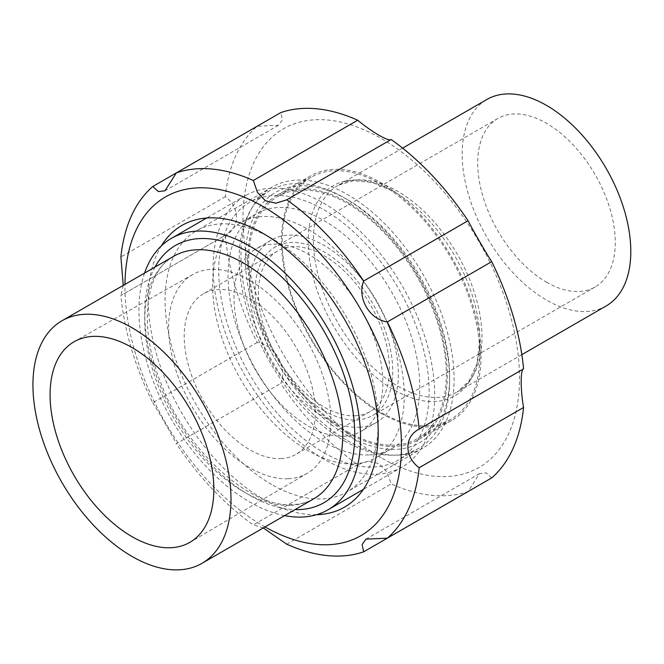 <?xml version="1.0" encoding="UTF-8"?>
<svg xmlns="http://www.w3.org/2000/svg" width="664" height="664" viewBox="0 0 664 664"><rect width="100%" height="100%" fill="white"/><g stroke="black" fill="none" stroke-linecap="round" stroke-linejoin="round"><path stroke-width="0.5" stroke-dasharray="3.32 2.49" d="M323.916 410.676A97.293 56.174 60 0 1 260.363 324.945A97.293 56.174 60 0 1 275.269 246.983A97.293 56.174 60 0 1 372.562 303.149A97.293 56.174 60 0 1 372.562 415.498A97.293 56.174 60 0 1 323.916 410.676M546.489 282.175A97.293 56.174 -120 0 0 595.135 286.989A97.293 56.174 -120 0 0 595.135 174.649A97.293 56.174 -120 0 0 497.842 118.482A97.293 56.174 -120 0 0 482.935 196.436A97.293 56.174 -120 0 0 546.489 282.175M323.916 452.732A148.802 85.913 -120 0 0 398.317 460.102A148.802 85.913 -120 0 0 398.317 288.284A148.802 85.913 -120 0 0 249.523 202.371A148.802 85.913 -120 0 0 226.706 321.608A148.802 85.913 -120 0 0 323.916 452.732M606.107 305.996A119.23 68.84 60 0 1 546.489 300.087A119.23 68.84 60 0 1 468.601 195.017A119.23 68.84 60 0 1 486.878 99.475M344.425 440.896A148.802 85.913 -120 0 0 418.818 448.266A148.802 85.913 -120 0 0 449.636 380.148A148.802 85.913 -120 0 0 344.425 197.905A148.802 85.913 -120 0 0 270.024 190.535A148.802 85.913 -120 0 0 247.216 309.773A148.802 85.913 -120 0 0 344.425 440.896M347.521 435.518A144.412 83.373 -120 0 0 449.636 376.563A144.412 83.373 -120 0 0 347.529 199.698A144.412 83.373 -120 0 0 245.406 258.653A144.412 83.373 -120 0 0 347.521 435.518M347.521 431.708A139.739 80.676 -120 0 0 417.39 438.622A139.739 80.676 -120 0 0 417.39 277.27A139.739 80.676 -120 0 0 277.66 196.594A139.739 80.676 -120 0 0 256.238 308.569A139.739 80.676 -120 0 0 347.521 431.708M521.838 354.642L457.28 391.918A119.23 68.84 60 0 1 397.67 386.008A119.23 68.84 60 0 1 319.774 280.947A119.23 68.84 60 0 1 338.051 185.405A119.23 68.84 60 0 1 397.67 191.307A119.23 68.84 60 0 1 475.557 296.376A119.23 68.84 60 0 1 457.28 391.918L468.983 381.119L476.993 363.548L479.831 340.317A121.371 70.077 -120 0 0 394.009 191.672A121.371 70.077 -120 0 0 308.187 241.223A121.371 70.077 -120 0 0 394.009 389.868A121.371 70.077 -120 0 0 479.831 340.317L479.831 355.315A139.739 80.676 60 0 1 450.889 419.283A139.739 80.676 60 0 1 381.02 412.361A139.739 80.676 60 0 1 289.736 289.222A139.739 80.676 60 0 1 311.15 177.255A139.739 80.676 60 0 1 418.835 214.688A139.739 80.676 60 0 1 479.831 355.315M381.244 457.795A195.54 112.897 60 0 1 261.508 149.176A195.54 112.897 60 0 1 500.988 287.446A195.54 112.897 60 0 1 381.244 457.795M381.244 413.406A141.166 81.506 -120 0 0 451.827 420.395A141.166 81.506 -120 0 0 451.835 257.383A141.166 81.506 -120 0 0 310.661 175.885A141.166 81.506 -120 0 0 289.023 289.006A141.166 81.506 -120 0 0 381.244 413.406M491.709 477.906L486.148 472.876L479.524 473.606L468.07 491.551A212.231 122.533 60 0 1 391.146 483.931L386.971 471.905L378.978 463.646L368.478 461.214L357.722 464.634A212.231 122.533 60 0 1 280.797 383.427L280.814 383.385C287.495 366.561 275.195 345.139 257.159 342.491A212.231 122.533 60 0 1 225.295 235.272L120.898 295.546L225.295 235.272C240.268 227.951 240.36 207.716 225.295 196.668A212.231 122.533 60 0 1 257.159 126.243L278.423 125.288L282.366 119.943L280.797 112.598M391.137 139.523L286.707 199.814M523.564 368.877L419.133 429.176M347.521 432.87A141.166 81.506 60 0 1 255.3 308.469A141.166 81.506 60 0 1 276.938 195.349A141.166 81.506 60 0 1 418.112 276.855A141.166 81.506 60 0 1 418.104 439.867A141.166 81.506 60 0 1 347.521 432.87M176.392 172.872L257.159 126.243M225.295 196.668L120.898 256.951M123.255 285.396L120.906 295.538M257.159 342.491L152.762 402.766A212.231 122.533 60 0 1 120.898 295.546M152.762 402.766C158.862 412.186 171.212 433.575 176.383 443.676L280.797 383.427M357.722 464.634L253.316 524.909A212.231 122.533 60 0 1 176.392 443.701M357.755 464.609L253.324 524.9L263.284 527.938M286.74 544.206L391.146 483.931M347.521 440.664A150.703 87.009 -120 0 0 422.877 448.125A150.703 87.009 -120 0 0 422.877 274.099A150.703 87.009 -120 0 0 272.174 187.09A150.703 87.009 -120 0 0 249.066 307.855A150.703 87.009 -120 0 0 347.521 440.664M264.994 526.95A195.54 112.897 60 0 1 124.965 284.408M271.651 484.471A150.703 87.009 60 0 1 173.196 351.663A150.703 87.009 60 0 1 196.295 230.898A150.703 87.009 60 0 1 271.651 238.368A150.703 87.009 60 0 1 378.214 422.943A150.703 87.009 60 0 1 346.998 491.933A150.703 87.009 60 0 1 271.651 484.471M316.479 514.716A162.63 93.898 60 0 1 263.218 499.071A162.63 93.898 60 0 1 161.302 245.937M144.569 273.087A156.687 90.47 -120 0 0 171.395 419.299A156.687 90.47 -120 0 0 284.607 515.629M376.604 474.204A156.687 90.47 -120 0 0 402.259 466.933A156.687 90.47 -120 0 0 402.268 286.001A156.687 90.47 -120 0 0 245.572 195.54A156.687 90.47 -120 0 0 235.081 356.402A156.687 90.47 -120 0 0 376.604 474.204M369.499 454.915A135.556 78.261 -120 0 0 391.694 448.632A135.556 78.261 -120 0 0 391.694 292.11A135.556 78.261 -120 0 0 256.138 213.841A135.556 78.261 -120 0 0 247.066 353.007A135.556 78.261 -120 0 0 369.499 454.915M353.995 463.87A135.556 78.261 -120 0 0 376.189 457.579A135.556 78.261 -120 0 0 376.189 301.058A135.556 78.261 -120 0 0 240.642 222.797A135.556 78.261 -120 0 0 231.562 361.955A135.556 78.261 -120 0 0 353.995 463.87M343.811 436.24A105.269 60.781 -120 0 0 361.05 431.351A105.269 60.781 -120 0 0 361.05 309.797A105.269 60.781 -120 0 0 255.781 249.025A105.269 60.781 -120 0 0 248.734 357.091A105.269 60.781 -120 0 0 343.811 436.24M359.315 427.284A105.269 60.781 -120 0 0 376.554 422.404A105.269 60.781 -120 0 0 376.554 300.85A105.269 60.781 -120 0 0 271.286 240.069A105.269 60.781 -120 0 0 264.231 348.143A105.269 60.781 -120 0 0 359.315 427.284M355.082 415.788A92.669 53.502 -120 0 0 370.255 411.489A92.669 53.502 -120 0 0 370.255 304.486A92.669 53.502 -120 0 0 277.585 250.984A92.669 53.502 -120 0 0 271.377 346.118A92.669 53.502 -120 0 0 355.082 415.788M280.897 458.616A92.669 53.502 -120 0 0 296.069 454.317A92.669 53.502 -120 0 0 296.078 347.313A92.669 53.502 -120 0 0 203.4 293.812A92.669 53.502 -120 0 0 197.2 388.946A92.669 53.502 -120 0 0 280.897 458.616M288.317 478.736A114.714 66.234 -120 0 0 307.366 473.258A114.714 66.234 -120 0 0 307.1 340.947A114.714 66.234 -120 0 0 192.643 274.564A114.714 66.234 -120 0 0 184.584 392.25A114.714 66.234 -120 0 0 288.317 478.736M290.832 505.296A140.038 80.85 -120 0 0 313.757 498.797C307.814 502.25 300.983 504.175 293.289 504.565C251.424 508.856 186.069 451.437 160.945 383.211C137.597 325.7 145.814 270.281 173.727 256.254A140.038 80.85 -120 0 0 164.348 400.018A140.038 80.85 -120 0 0 290.832 505.296M154.986 267.069A148.512 85.747 -120 0 0 175.479 416.934A148.512 85.747 -120 0 0 295.023 509.62M497.842 118.482L275.269 246.983M595.135 286.989L372.562 415.498M270.024 190.535L249.523 202.371M418.818 448.266L398.317 460.102M402.608 148.13L338.051 185.405L353.256 180.666L372.479 182.517L394.009 191.672M347.529 199.698L344.425 197.905M449.636 376.563L449.636 380.148M311.15 177.255L277.66 196.594M450.889 419.283L417.39 438.622M310.661 175.885L276.938 195.349M451.827 420.395L418.104 439.867M278.423 125.288L164.938 190.817M479.524 473.606L366.038 539.126M272.174 187.09L196.295 230.898M422.877 448.125L346.998 491.933M271.651 238.368L263.218 233.496M378.214 422.943L378.214 432.679M245.572 195.54L206.645 218.016M402.259 466.933L363.332 489.409M256.138 213.841L240.642 222.797M391.694 448.632L376.189 457.579M271.286 240.069L255.781 249.025M376.554 422.404L361.05 431.351M277.585 250.984L203.4 293.812M370.255 411.489L296.069 454.317M192.643 274.564L74.326 341.62M307.366 473.258L190.128 542.197"/><path stroke-width="1" d="M402.608 148.13L486.878 99.475A119.23 68.84 60 0 1 606.107 168.316A119.23 68.84 60 0 1 606.107 305.996L521.838 354.642M391.146 139.515L286.707 199.814L275.992 203.209L265.484 200.769L257.499 192.518L253.316 180.492A212.231 122.533 60 0 0 176.392 172.872L164.938 190.817L158.322 191.547L152.762 186.518L280.797 112.598A212.231 122.533 60 0 1 357.722 120.217C371.566 131.845 389.087 141.988 391.146 139.515A212.231 122.533 60 0 1 468.07 220.722L468.087 220.747C473.2 230.757 485.55 252.154 491.709 261.657A212.231 122.533 60 0 1 523.564 368.877C520.418 369.375 520.402 389.569 523.564 407.472A212.231 122.533 60 0 1 491.709 477.906L387.303 538.18L366.038 539.126L362.096 544.488L363.664 551.826A212.231 122.533 60 0 1 286.74 544.206L263.284 527.938M468.087 491.509L363.664 551.826M523.564 407.472L419.167 467.746C404.193 456.791 404.11 436.538 419.167 429.151L523.564 368.877M419.133 429.176L419.167 429.151A212.231 122.533 60 0 0 387.303 321.932C369.392 319.334 356.95 297.987 363.656 281.038L468.07 220.722M491.709 261.657L387.303 321.932M286.74 199.789A212.231 122.533 60 0 1 363.664 280.996M253.316 180.492L357.722 120.217M123.255 285.396L120.898 256.951A212.231 122.533 60 0 1 152.762 186.518M419.167 467.746A212.231 122.533 60 0 1 387.303 538.18M124.965 284.408A195.54 112.897 60 0 1 263.218 206.628A195.54 112.897 60 0 1 401.479 445.079A195.54 112.897 60 0 1 264.994 526.95M161.302 245.937A162.63 93.898 60 0 1 263.218 233.496A162.63 93.898 60 0 1 378.214 432.679A162.63 93.898 60 0 1 316.479 514.716M284.607 515.629A156.687 90.47 -120 0 0 302.427 517.032A156.687 90.47 -120 0 0 328.082 509.761A156.687 90.47 -120 0 0 328.082 328.829A156.687 90.47 -120 0 0 171.395 238.368A156.687 90.47 -120 0 0 144.569 273.087M170.905 547.725A115.81 66.865 -120 0 0 190.128 542.197A115.81 66.865 -120 0 0 189.862 408.634A115.81 66.865 -120 0 0 74.326 341.62A115.81 66.865 -120 0 0 66.192 460.418A115.81 66.865 -120 0 0 170.905 547.725M179.048 569.828A140.038 80.85 -120 0 0 201.98 563.338A140.038 80.85 -120 0 0 201.98 401.637A140.038 80.85 -120 0 0 61.943 320.787A140.038 80.85 -120 0 0 52.564 464.551A140.038 80.85 -120 0 0 179.048 569.828M201.98 563.338L313.757 498.797A140.038 80.85 -120 0 0 313.757 337.104A140.038 80.85 -120 0 0 173.727 256.254L61.943 320.787M295.023 509.62A148.512 85.747 -120 0 0 299.68 509.57A148.512 85.747 -120 0 0 322.123 328.008A148.512 85.747 -120 0 0 154.986 267.069M206.645 218.016L171.395 238.368M363.332 489.409L328.082 509.761"/></g></svg>
